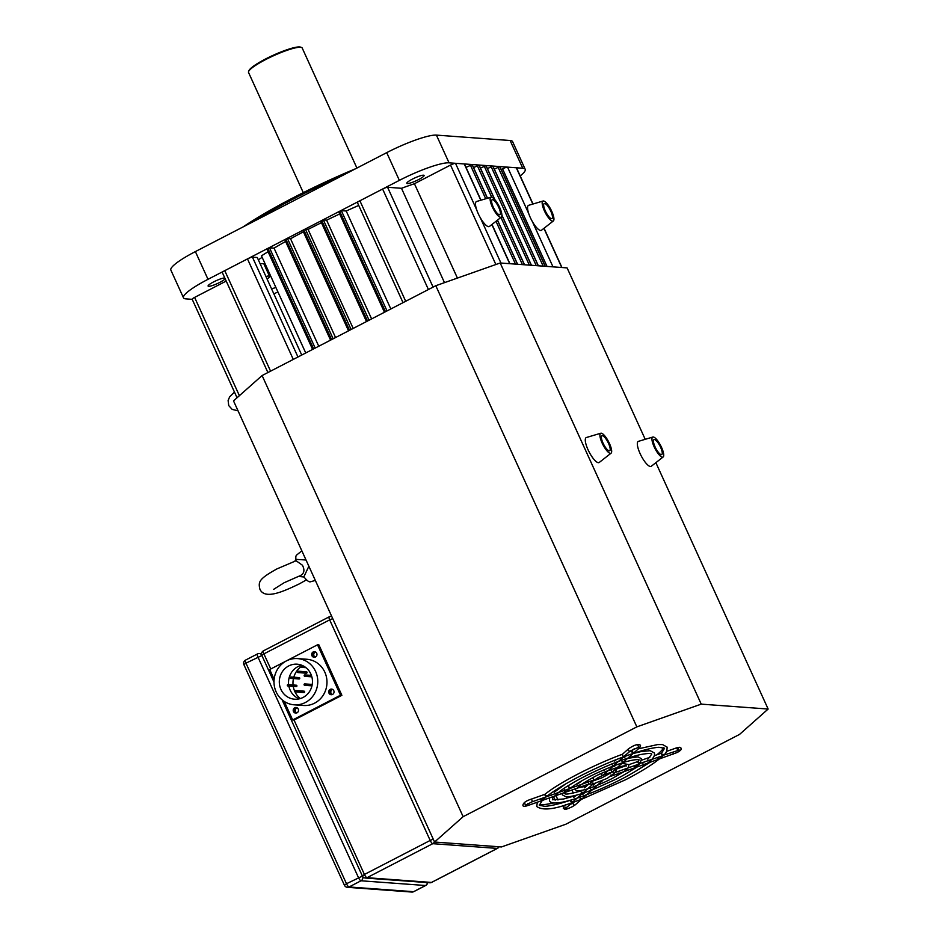 <?xml version="1.0" encoding="UTF-8"?>
<svg xmlns="http://www.w3.org/2000/svg" width="939" height="939" viewBox="0 0 939 939"><rect width="100%" height="100%" fill="white"/><g stroke="black" fill="none" stroke-linecap="round" stroke-linejoin="round"><path stroke-width="1.41" d="M412.338 179.149A9.484 1.561 -24.5 0 1 424.076 175.44A9.484 1.561 -24.5 0 1 418.559 179.607A9.484 1.561 -24.5 0 1 406.822 183.305A9.484 1.561 -24.5 0 1 412.338 179.149M225.172 278.789A9.484 1.561 -24.5 0 1 219.832 282.369A9.484 1.561 -24.5 0 1 208.094 286.066A9.484 1.561 -24.5 0 1 213.611 281.911A9.484 1.561 -24.5 0 1 224.797 277.967M341.726 175.91A140.439 23.158 155.5 0 0 293.93 198.669A140.439 23.158 155.5 0 0 252.755 221.921M355.588 168.738A139.031 22.935 155.5 0 0 293.825 197.448A139.031 22.935 155.5 0 0 243.013 226.956M265.913 276.465A12.641 2.089 -24.5 0 1 269.563 276.359A12.641 2.089 -24.5 0 1 267.087 279.036M522.753 168.245L510.112 140.51A42.126 6.949 -24.5 0 1 512.577 141.589L525.206 169.325A42.126 6.949 155.5 0 0 522.753 168.245L449.053 162.834A42.126 6.949 155.5 0 0 399.357 180.37L208.012 279.317A42.126 6.949 155.5 0 0 183.492 297.804A42.126 6.949 155.5 0 0 185.957 298.884L192.202 299.341M520.206 175.898A42.126 6.949 155.5 0 0 525.206 169.325M268.566 271.394A42.126 6.949 -24.5 0 1 267.474 271.782M183.492 297.804L170.863 270.08A42.126 6.949 -24.5 0 1 195.382 251.593L208.012 279.317M399.357 180.37L386.715 152.646L195.382 251.593M386.715 152.646A42.126 6.949 -24.5 0 1 436.412 135.11L449.053 162.834M510.112 140.51L436.412 135.11M262.145 257.321A137.622 22.7 155.5 0 0 258.354 259.857M271.535 288.778A137.622 22.7 155.5 0 0 275.925 287.569M260.044 263.577A102.515 16.914 155.5 0 0 264.986 263.542M248.577 71.575L248.929 70.671A28.792 4.754 -24.5 0 1 271.488 56.058A28.792 4.754 -24.5 0 1 299.6 46.95A28.792 4.754 -24.5 0 1 300.586 47.138L301.489 47.455A29.496 4.859 155.5 0 0 300.492 47.267A29.496 4.859 155.5 0 0 271.688 56.598A29.496 4.859 155.5 0 0 248.577 71.575A29.496 4.859 155.5 0 0 248.542 72.491L303.285 192.636M356.914 168.058L302.205 48.03A29.496 4.859 155.5 0 0 301.489 47.455M273.883 293.942L277.897 291.876M301.736 355.048L257.286 257.509L252.45 257.157A4.214 0.693 155.5 0 0 247.485 258.918L224.761 270.667A4.214 0.693 155.5 0 0 222.308 272.51L267.897 372.548M226.205 281.066L194.608 297.405A4.214 0.693 155.5 0 0 192.166 299.248L237.051 397.76M358.721 205.441A145.005 23.909 155.5 0 0 346.198 211.005L341.338 210.641L338.721 211.921L384.509 312.241M390.835 308.966L346.198 211.005M339.672 213.998A145.005 23.909 155.5 0 0 326.608 220.172L323.38 219.937L320.762 221.205L366.539 321.525M371.609 318.908L326.608 220.172M321.431 222.696A145.005 23.909 155.5 0 0 308.062 229.421L305.421 229.222L302.804 230.501L348.58 330.821M353.193 328.439L308.062 229.421M303.403 231.839A145.005 23.909 155.5 0 0 290.538 238.741L287.451 238.518L284.834 239.785L330.622 340.106M335.563 337.547L290.538 238.741M285.609 241.476A145.005 23.909 155.5 0 0 274.047 248.131L269.493 247.802L266.876 249.081L312.664 349.39M318.755 346.245L274.047 248.131M268.085 251.722A145.005 23.909 155.5 0 0 261.476 255.842L305.738 352.97M480.968 200.195L464.5 164.055A4.214 0.693 155.5 0 0 464.253 163.949L455.497 163.304A4.214 0.693 155.5 0 0 450.532 165.064L414.428 183.727A145.005 23.909 155.5 0 0 401.493 188.293L387.584 187.272A4.214 0.693 155.5 0 0 382.619 189.032L359.895 200.782A4.214 0.693 155.5 0 0 357.442 202.624L403.031 302.663M457.422 278.085L414.428 183.727M444.487 282.651L401.493 188.293M499.818 166.673L494.29 169.079M492.905 166.168L487.376 168.574M485.979 165.663L480.463 168.069M479.066 165.158L473.538 167.553M472.153 164.642L466.002 167.365M533.012 204.009L516.544 167.881A4.214 0.693 155.5 0 0 516.297 167.764L507.553 167.13A4.214 0.693 155.5 0 0 502.576 168.879L501.215 169.583M570.02 804.477A4.214 0.693 155.5 0 0 570.489 804.242A4.214 0.693 155.5 0 0 572.943 802.387A4.214 0.693 155.5 0 0 572.943 802.376M656.901 754.803A70.214 11.585 155.5 0 0 663.791 747.714M539.373 804.406A70.214 11.585 155.5 0 0 553.799 802.927M768.137 709.039L701.233 704.133L636.842 726.868L463.138 816.684L262.098 375.541L233.518 400.894L434.557 842.037L501.461 846.955L565.865 824.219L739.556 734.404L768.137 709.039L655.868 462.681M463.138 816.684L434.557 842.037M645.222 439.323L567.097 267.897L500.194 262.99L435.79 285.714L262.098 375.541M701.233 704.133L500.194 262.99M636.842 726.868L435.79 285.714M553.599 796.777L555.149 800.169M557.966 799.993L555.994 795.662A8.428 1.385 -24.5 0 1 555.97 795.615M308.872 566.252L303.802 576.969L298.473 576.405L284.118 582.743L273.613 589.375M298.473 576.405C303.966 574.527 305.281 570.806 302.44 565.243L296.078 560.747L276.958 568.893C258.718 579.023 258.178 581.863 259.915 589.246C264.857 600.127 283.813 591.312 299.365 583.858L306.525 579.821M315.34 580.443L310.375 581.804A15.047 4.284 -117.3 0 1 309.858 581.851A15.047 4.284 -117.3 0 1 304.752 577.872L303.802 576.969M294.905 561.135L295.785 559.362L306.02 559.996M301.83 550.806L296.571 555.113A15.047 4.284 -117.3 0 0 295.844 558.306L295.785 559.362M582.462 793.432L591.723 790.122L590.443 788.866L590.572 787.598M581.218 792.047L582.016 793.572C570.055 797.211 566.827 796.859 565.888 796.753L562.308 794.852L562.085 793.467M622.78 762.691L611.946 772.187L610.796 769.663M602.509 780.614A1.409 1.221 -131.6 0 1 602.345 780.814L581.816 799.019L580.009 798.115L580.126 796.871M570.724 801.354L570.748 800.181L571.898 802.704L582.485 793.42M524.842 803.491L525.417 805.263L531.85 801.918A1.409 0.657 70.6 0 0 531.897 800.122A1.409 0.657 70.6 0 0 530.911 799.265C525.77 800.967 523.105 802.998 522.917 805.345C522.894 806.519 524.49 806.601 527.695 805.603L565.595 792.199L564.222 790.943L564.445 789.676M568.6 785.99L568.682 787.14L568.6 785.99L568.682 787.14L570.231 788.208C580.807 780.614 595.044 773.266 612.956 766.154L623.883 756.693M612.122 763.489L611.97 764.757L613.39 765.989L622.639 762.703L621.489 760.179M545.078 795.474L545.054 794.3L546.193 796.824L531.85 801.918M530.911 799.265L544.937 794.312C559.221 782.645 593.859 764.757 622.463 754.228L628.543 748.817A1.409 1.221 48.4 0 0 630.409 750.918L623.402 756.881C595.103 767.28 560.618 785.11 546.698 796.507L546.193 796.824L546.193 795.638M622.58 754.217L622.451 755.461L623.836 756.717L633.097 753.43L631.947 750.907L631.912 752.08M640.022 763.442L662.957 755.613L661.619 754.346L661.807 753.09M615.174 769.534A1.409 0.657 70.6 0 1 615.245 769.499A1.409 0.657 70.6 0 1 616.23 770.367A1.409 0.657 70.6 0 1 616.184 772.151L639.4 763.923L637.98 762.691L638.25 761.412M569.867 788.49L565.736 792.176L588.6 784.112A1.409 0.657 -109.4 0 0 588.894 783.549L587.955 781.483M592.697 777.492L593.847 780.004L569.832 788.502M582.368 792.27L582.356 793.432L582.368 792.27L582.356 793.432L582.861 793.079L593.143 783.971L607.169 778.384L615.961 771.987M593.049 783.948L592.908 782.926L592.626 784.088L588.671 784.065M634.154 766.259L634.881 767.773L611.183 776.13L610.796 775.062M639.4 763.923L639.623 762.668M638.403 748.817L657.629 744.568L662.535 744.557L667.101 747.104C667.183 750.813 665.997 753.501 663.533 755.191L679.226 750.097L678.263 748.5M662.957 755.613L663.122 754.369M658.767 758.125L658.791 759.311L663.192 755.531M677.089 750.648A1.409 0.657 70.6 0 0 677.148 748.864A1.409 0.657 70.6 0 0 676.162 748.007C679.378 746.998 680.975 747.08 680.939 748.266C681.82 749.322 680.517 750.754 677.031 752.562L635.327 767.609M657.652 757.973L658.791 759.311M635.245 767.621L635.163 766.459L635.245 767.621L639.682 763.806M635.363 767.597C630.691 771.107 624.365 774.921 616.383 779.065L591.934 790.051M569.457 804.981L573.436 802.692A1.409 1.221 -131.6 0 0 575.302 804.793L572.18 806.777C563.834 810.533 565.407 809.359 563.294 808.315L564.069 806.002A1.409 1.221 48.4 0 0 565.935 808.103L572.039 802.681L571.933 801.519L571.569 802.845C554.163 809.5 542.554 810.721 536.744 806.507L537.308 802.211M572.004 802.692L581.464 799.324M546.193 796.824L542.038 800.509L540.735 799.23M542.038 800.509L542.226 799.265M569.75 788.514L569.691 787.34L569.398 788.666L546.298 796.812M628.543 748.817C634.201 744.873 638.203 743.7 640.551 745.296L639.776 747.608L633.614 753.078L633.097 753.43L633.121 752.256M633.238 753.407L623.144 762.351L622.639 762.703L622.627 761.564M601.136 773.619A1.409 1.221 48.4 0 0 603.366 774.898L613.437 765.966M616.184 772.151A1.409 0.657 70.6 0 1 615.89 772.128L616.019 770.555L615.89 772.128M565.595 792.199L565.865 790.92M602.345 780.814A1.409 1.221 -131.6 0 1 601.441 781.084M491.508 205.019A11.233 3.193 62.7 0 0 501.309 217.132A11.233 3.193 62.7 0 0 500.51 209.467A11.233 3.193 62.7 0 0 491.003 197.202A11.233 3.193 62.7 0 0 491.508 205.019M491.003 197.202L476.601 201.486A14.038 3.991 62.7 0 0 477.223 211.275A14.038 3.991 62.7 0 0 489.489 226.405L501.309 217.132M499.384 208.904A8.428 2.394 62.7 0 0 492.142 199.761A8.428 2.394 62.7 0 0 492.623 205.582A8.428 2.394 62.7 0 0 499.877 214.726A8.428 2.394 62.7 0 0 499.384 208.904M543.552 208.845A11.233 3.193 62.7 0 0 553.364 220.947A11.233 3.193 62.7 0 0 552.566 213.282A11.233 3.193 62.7 0 0 543.059 201.016A11.233 3.193 62.7 0 0 543.552 208.845M543.059 201.016L528.657 205.312A14.038 3.991 62.7 0 0 529.267 215.09A14.038 3.991 62.7 0 0 541.533 230.219L553.364 220.947M551.439 212.73A8.428 2.394 62.7 0 0 544.186 203.575A8.428 2.394 62.7 0 0 544.679 209.397A8.428 2.394 62.7 0 0 551.932 218.552A8.428 2.394 62.7 0 0 551.439 212.73M599.904 435.097A11.233 3.193 62.7 0 0 604.411 447.316A11.233 3.193 62.7 0 0 611.101 453.161A11.233 3.193 62.7 0 0 611.676 451.448A11.233 3.193 62.7 0 0 607.474 439.734A11.233 3.193 62.7 0 0 600.796 433.231A11.233 3.193 62.7 0 0 599.904 435.097M600.796 433.231L586.382 437.515A14.038 3.991 62.7 0 0 585.279 439.851A14.038 3.991 62.7 0 0 590.913 455.133A14.038 3.991 62.7 0 0 599.27 462.434L611.101 453.161M610.209 449.405A8.428 2.394 62.7 0 0 606.946 440.426A8.428 2.394 62.7 0 0 601.922 435.79A8.428 2.394 62.7 0 0 601.371 437.14A8.428 2.394 62.7 0 0 604.634 446.119A8.428 2.394 62.7 0 0 609.657 450.755A8.428 2.394 62.7 0 0 610.209 449.405M651.948 438.912A11.233 3.193 62.7 0 0 656.455 451.143A11.233 3.193 62.7 0 0 663.145 456.976A11.233 3.193 62.7 0 0 663.732 455.274A11.233 3.193 62.7 0 0 659.53 443.548A11.233 3.193 62.7 0 0 652.84 437.046A11.233 3.193 62.7 0 0 651.948 438.912M652.84 437.046L638.438 441.342A14.038 3.991 62.7 0 0 637.323 443.666A14.038 3.991 62.7 0 0 642.957 458.948A14.038 3.991 62.7 0 0 651.314 466.249L663.145 456.976M662.253 453.232A8.428 2.394 62.7 0 0 658.99 444.253A8.428 2.394 62.7 0 0 653.967 439.605A8.428 2.394 62.7 0 0 653.427 440.954A8.428 2.394 62.7 0 0 656.69 449.934A8.428 2.394 62.7 0 0 661.713 454.582A8.428 2.394 62.7 0 0 662.253 453.232M296.759 707.619A2.805 2.653 -85.8 0 0 296.36 713.03A2.805 2.653 -85.8 0 1 296.759 707.619M298.262 709.039A2.805 2.653 -85.8 0 0 293.684 708.71A2.805 2.653 -85.8 0 0 295.668 713.077A2.805 2.653 -85.8 0 0 298.262 709.039M315.211 651.819A2.805 2.653 -85.8 0 0 314.823 657.23A2.805 2.653 -85.8 0 1 315.211 651.819M316.713 653.239A2.805 2.653 -85.8 0 0 312.135 652.91A2.805 2.653 -85.8 0 0 314.119 657.277A2.805 2.653 -85.8 0 0 316.713 653.239M332.277 689.261A2.805 2.653 -85.8 0 0 331.878 694.66A2.805 2.653 -85.8 0 1 332.277 689.261M333.779 690.67A2.805 2.653 -85.8 0 0 329.19 690.341A2.805 2.653 -85.8 0 0 331.174 694.707A2.805 2.653 -85.8 0 0 333.779 690.67M276.148 691.902A23.17 21.879 -85.8 0 0 294.189 704.813A23.17 21.879 -85.8 0 0 313.943 694.625A23.17 21.879 -85.8 0 0 315.621 671.491A23.17 21.879 -85.8 0 0 297.581 658.591A23.17 21.879 -85.8 0 0 277.827 668.779A23.17 21.879 -85.8 0 0 276.148 691.902M294.189 704.813L303.403 705.482A23.17 21.879 -85.8 0 0 323.157 695.306A23.17 21.879 -85.8 0 0 324.824 672.171A23.17 21.879 -85.8 0 0 306.795 659.26L297.581 658.591M299.259 698.851A17.559 16.573 94.2 0 1 290.151 690.106A17.559 16.573 94.2 0 1 288.86 686.08M288.637 684.66A17.559 16.573 94.2 0 1 301.724 665.223M310.832 673.967A17.559 16.573 -85.8 0 0 297.17 664.19A17.559 16.573 -85.8 0 0 282.205 671.913A17.559 16.573 -85.8 0 0 280.937 689.426A17.559 16.573 -85.8 0 0 294.6 699.203A17.559 16.573 -85.8 0 0 309.565 691.491A17.559 16.573 -85.8 0 0 310.832 673.967M284.212 701.398L292.663 719.955L340.505 695.212L317.523 644.8L269.693 669.53L274.129 679.284M292.663 719.955L294.048 720.049L341.89 695.318L318.908 644.905L317.523 644.8M340.505 695.212L341.89 695.318M304.224 675.916A0.704 0.657 -85.8 0 0 305.363 675.998A0.704 0.657 -85.8 0 0 304.87 674.906A0.704 0.657 -85.8 0 0 304.224 675.916M300.292 698.581A19.66 18.569 94.2 0 1 294.799 691.503A19.66 18.569 94.2 0 1 293.25 686.397M293.062 684.977A19.66 18.569 94.2 0 1 293.449 678.58M293.801 677.195A19.66 18.569 94.2 0 1 302.698 665.645M287.369 685.623A0.704 0.657 -85.8 0 0 288.508 685.705A0.704 0.657 -85.8 0 0 288.015 684.613A0.704 0.657 -85.8 0 0 287.369 685.623M287.909 686.01L296.196 686.62A0.704 0.657 -85.8 0 0 296.853 685.611A0.704 0.657 -85.8 0 0 296.301 685.212L288.015 684.613M295.116 691.562A0.704 0.657 -85.8 0 0 296.266 691.644A0.704 0.657 -85.8 0 0 295.762 690.552A0.704 0.657 -85.8 0 0 295.116 691.562M295.656 691.949L303.954 692.559A0.704 0.657 -85.8 0 0 304.6 691.55A0.704 0.657 -85.8 0 0 304.06 691.163L295.762 690.552M290.221 677.993A0.704 0.657 -85.8 0 0 291.372 678.075A0.704 0.657 -85.8 0 0 290.867 676.984A0.704 0.657 -85.8 0 0 290.221 677.993M290.773 678.381L299.06 678.991A0.704 0.657 -85.8 0 0 299.705 677.981A0.704 0.657 -85.8 0 0 299.165 677.594L290.867 676.984M304.13 684.907A0.704 0.657 -85.8 0 0 305.281 684.989A0.704 0.657 -85.8 0 0 304.776 683.897A0.704 0.657 -85.8 0 0 304.13 684.907M297.534 672.195A0.704 0.657 -85.8 0 0 298.684 672.277A0.704 0.657 -85.8 0 0 298.191 671.185A0.704 0.657 -85.8 0 0 297.534 672.195M298.086 672.582L306.372 673.193A0.704 0.657 -85.8 0 0 307.018 672.183A0.704 0.657 -85.8 0 0 306.478 671.796L298.191 671.185M296.712 712.924A2.805 2.653 94.2 0 1 297.1 707.771M332.23 694.567A2.805 2.653 94.2 0 1 332.606 689.402M315.175 657.124A2.805 2.653 94.2 0 1 315.551 651.971M283.026 701.515L283.343 700.799M314.635 656.737L315.762 656.819M282.334 700.013L282.885 701.21M309.577 671.667A3.51 0.998 62.7 0 0 310.563 673.404M305.95 667.664L300.374 667.253M301.548 666.373L304.436 666.584M297.956 356.996L252.45 257.157M293.285 359.414L247.485 258.918M270.561 371.163L224.761 270.667M239.398 395.683L194.608 297.405M387.044 310.926L341.338 210.641M385.483 311.736L339.683 211.228M385.342 311.807L339.542 211.31M369.074 320.222L323.38 219.937M367.525 321.021L321.725 220.524M367.384 321.103L321.572 220.595M351.116 329.507L305.421 229.222M349.566 330.317L303.755 229.809M349.414 330.387L303.614 229.879M333.157 338.791L287.451 238.518M331.596 339.601L285.796 239.093M331.455 339.672L285.656 239.175M315.199 348.087L269.493 247.802M313.638 348.885L267.838 248.389M313.497 348.968L267.697 248.459M509.701 263.683L491.86 224.538M480.791 200.242L464.253 163.949M500.957 263.049L480.275 217.66M476.683 209.784L455.497 163.304M495.862 264.516L450.532 165.064M433.09 287.123L387.584 187.272M428.419 289.529L382.619 189.032M405.695 301.278L359.895 200.782M545.219 266.289L499.771 166.555M545.16 266.289L499.712 166.555M543.176 266.148L498.057 167.142M538.305 265.784L492.846 166.05M538.247 265.784L492.787 166.039M536.251 265.631L491.132 166.626M531.38 265.279L485.933 165.546M531.321 265.279L485.874 165.534M529.338 265.127L484.219 166.121M524.467 264.775L501.896 215.254M494.747 199.573L479.007 165.029M524.408 264.763L501.896 215.371M494.642 199.444L478.96 165.029M522.424 264.622L500.921 217.437M491.696 197.202L477.294 165.616M517.542 264.258L497.447 220.16M487.458 198.258L472.094 164.525M517.495 264.258L497.412 220.196M487.411 198.27L472.035 164.525M515.499 264.117L495.992 221.299M485.721 198.775L470.38 165.1M561.757 267.509L543.916 228.353M532.836 204.056L516.297 167.764M553.001 266.864L532.319 221.475M528.727 213.611L507.553 167.13M547.038 266.43L502.576 168.879M672.934 754.346A1.409 0.657 -109.4 0 0 672.981 752.562A1.409 0.657 -109.4 0 0 672.77 752.174M527.695 805.603A1.409 0.657 -109.4 0 0 527.741 803.819A1.409 0.657 -109.4 0 0 527.706 803.749M639.776 747.608A1.409 1.221 -131.6 0 1 637.886 747.315M431.787 882.261A3.51 0.998 -117.3 0 1 431.658 882.39A3.51 0.998 -117.3 0 1 431.482 882.425L497.259 848.41L432.773 843.68L366.996 877.695A3.51 0.998 -117.3 0 1 364.414 874.455L430.191 840.44L329.671 619.869L263.894 653.884L270.772 668.979M263.613 650.821A3.51 0.998 -117.3 0 0 263.436 650.844A3.51 0.998 -117.3 0 0 263.894 653.884L261.852 655.422L274 682.078M429.792 882.777A3.51 3.31 -85.8 0 0 431.482 882.425L366.996 877.695A3.51 3.31 94.2 0 1 365.306 878.035L429.792 882.777A3.51 3.51 0 0 0 431.658 882.39L497.435 848.375A3.51 0.998 -117.3 0 1 497.259 848.41A3.51 3.31 94.2 0 0 498.809 846.755M294.048 720.049L364.414 874.455L362.372 875.993A3.51 3.51 0 0 0 365.306 878.035M332.735 618.601L329.671 619.869A3.51 0.998 -117.3 0 1 329.202 616.829A3.51 0.998 -117.3 0 1 329.378 616.806A3.51 3.31 -85.8 0 1 331.08 616.454L331.772 616.5M331.819 616.594A3.51 3.31 -85.8 0 0 331.08 616.454A3.51 3.51 0 0 0 329.202 616.829L263.436 650.844A3.51 3.51 0 0 0 261.852 655.422M433.255 839.173L430.191 840.44A3.51 0.998 -117.3 0 0 432.773 843.68A3.51 3.31 -85.8 0 0 434.428 841.767M497.588 848.222A3.51 0.998 -117.3 0 1 497.435 848.375A3.51 3.51 0 0 0 498.996 846.767M344.636 885.36L344.437 885.266A3.51 3.51 0 0 0 347.371 887.32A3.51 3.31 -85.8 0 0 349.062 886.968L413.547 891.698L425.508 885.512L361.022 880.782L349.062 886.968A3.51 0.998 -117.3 0 1 346.479 883.728L362.419 876.087M427.374 882.601A3.51 3.31 94.2 0 1 425.508 885.512A3.51 0.998 -117.3 0 0 425.684 885.489A3.51 3.51 0 0 0 427.574 882.613M261.641 654.823A3.51 3.31 -85.8 0 0 259.317 653.556A3.51 3.51 0 0 0 257.45 653.943A3.51 0.998 -117.3 0 0 257.908 656.971L358.44 877.542A3.51 0.998 -117.3 0 0 361.022 880.782A3.51 3.31 -85.8 0 0 362.783 876.686M261.887 655.516L245.959 663.157A3.51 0.998 -117.3 0 1 245.49 660.129L257.45 653.943A3.51 0.998 -117.3 0 1 257.626 653.908A3.51 3.31 -85.8 0 1 259.317 653.556L261.547 653.72M244.117 664.789L243.917 664.695A3.51 3.51 0 0 1 245.49 660.129A3.51 0.998 -117.3 0 1 245.666 660.094M245.959 663.157L346.479 883.728L344.437 885.266L243.917 664.695L245.959 663.157M425.837 885.324A3.51 0.998 -117.3 0 1 425.684 885.489L413.723 891.663A3.51 0.998 -117.3 0 1 413.547 891.698A3.51 3.31 94.2 0 1 411.857 892.05A3.51 3.51 0 0 0 413.723 891.663A3.51 0.998 -117.3 0 0 413.853 891.545M269.563 276.359L263.753 263.613M384.45 312.264L338.721 211.921M366.492 321.561L320.762 221.205M348.533 330.845L302.804 230.501M330.563 340.129L284.834 239.785M312.605 349.425L266.876 249.081M509.912 263.706L492.013 224.421M545.289 266.3L499.853 166.59M538.364 265.796L492.928 166.086M531.451 265.279L486.015 165.581M524.537 264.775L501.896 215.101M494.888 199.725L479.09 165.064M517.612 264.27L497.494 220.125M487.517 198.235L472.176 164.56M561.956 267.521L544.057 228.247M571.921 789.992L573.33 793.056M238.013 410.777L232.168 409.404L228.74 405.601L228.118 400.53L229.621 396.88L234.468 392.091M564.832 793.643C565.431 794.676 570.853 793.772 581.1 790.908M615.092 769.499L616.137 771.259M591.899 781.377L602.122 777.715L611.946 772.234M542.284 800.415L539.303 805.345L544.937 806.319C550.782 805.955 559.351 803.913 570.642 800.192M566.64 786.659L573.87 782.293M637.91 745.507L638.837 747.139L630.409 750.918M629.517 751.693L631.806 750.918M661.561 753.195L664.542 748.266L658.92 747.28C653.075 747.655 644.494 749.698 633.203 753.418M627.663 758.348L637.968 756.857L641.537 758.747L640.022 763.43M637.945 761.552L638.966 759.851M621.712 772.997L624.282 771.506M638.168 769.675L649.6 762.574M590.42 782.046L590.467 782.715L597.967 777.715C604.88 774.229 610.197 772.339 613.906 772.034L613.425 771.565M658.932 759.275C651.197 765.391 640.093 772.222 625.597 779.746L581.382 799.382M575.302 804.793L581.429 799.359M593.225 785.145L595.185 783.408M638.015 761.47L628.813 764.71M625.644 765.825L615.245 769.499M605.678 769.1L604.012 770.567M616.43 759.557L614.728 761.071M615.878 765.05L614 766.717M622.745 762.691C637.957 757.984 640.022 760.191 639.013 759.968L638.978 759.909M626.29 755.825L624.4 757.491M634.388 748.629L631.771 750.954M554.245 791.025L556.698 790.169M579.563 782.093L580.396 781.8M573.436 802.692L574.328 801.906M565.853 807.141L565.935 808.103M564.069 806.002L565.442 804.793M582.826 794.371L584.739 792.68M676.162 748.007L666.537 751.4M661.608 753.137L654.283 755.719M649.835 757.292L641.76 760.144M581.041 790.943L581.84 790.239M584.539 787.844L588.753 784.112M564.867 793.69L565.9 792.058M573.776 797.387L576.182 795.263M622.005 763.372L628.754 764.569C628.813 768.478 628.027 769.499 611.782 778.724C592.709 788.056 576.041 793.69 575.091 789.03L575.032 788.901M618.249 771.881L619.857 770.849M586.347 786.236L578.201 787.774M577.579 784.006L582.133 780.614M577.638 787.868L577.696 788.15C578.283 788.349 574.645 787.633 593.354 777.375C605.596 770.32 626.313 764.405 626.383 765.954L626.207 765.743M633.086 753.548L641.22 751.529L650.187 750.695L654.319 752.925C655.305 755.625 652.934 759.123 647.194 763.407C640.973 768.231 632.24 773.56 620.996 779.405C589.528 795.45 552.062 808.514 549.526 800.685L549.561 797.88M629.975 771.318L637.205 766.952M642.734 763.231L643.943 762.351M647.863 759.205L651.76 754.087C650.633 754.498 654.8 752.08 640.222 754.604C624.329 758.454 605.643 765.825 584.14 776.694C574.081 781.917 566.053 786.729 560.055 791.143L552.836 797.739L552.425 799.77L563.623 798.995L575.83 795.568M550.888 795.65L551.416 795.004M554.151 792.27L565.677 783.936M304.764 676.315L311.854 676.831M304.87 674.906L311.408 675.387M304.682 685.294L311.971 685.834M304.776 683.897L312.241 684.449M282.815 701.433L362.372 875.993M347.371 887.32L411.857 892.05"/></g></svg>
